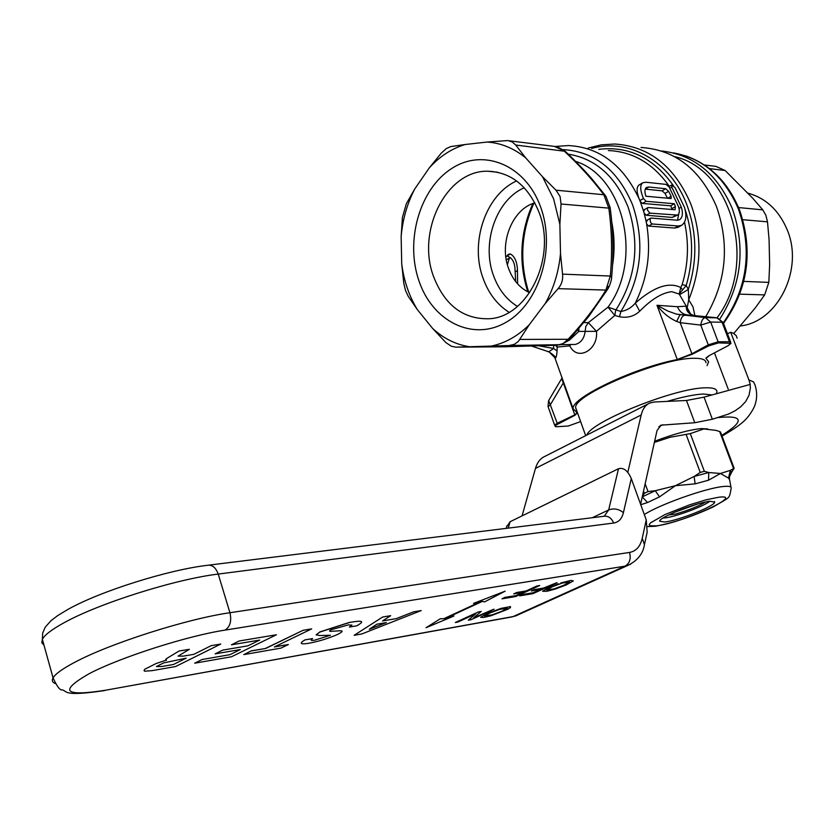 <?xml version="1.0" encoding="UTF-8"?>
<svg xmlns="http://www.w3.org/2000/svg" width="834" height="834" viewBox="0 0 834 834"><rect width="100%" height="100%" fill="white"/><g stroke="black" fill="none" stroke-linecap="round" stroke-linejoin="round"><path stroke-width="1.25" d="M730.626 342.023L723.234 322.706L716.76 317.754L687.101 314.908C682.629 314.199 679.418 311.468 677.458 306.714L656.973 305.286L677.26 359.506L691.886 353.793L708.264 344.849L700.769 325.093L680.179 322.675L676.655 321.465C668.92 317.879 662.363 312.479 656.973 305.286L667.878 311.072L676.364 314.105L705.397 317.618L717.323 317.837L723.151 322.477M677.458 306.714L686.267 306.161L679.199 294.058L671.787 291.671C662.123 292.755 651.417 299.26 639.688 311.207C634.163 316.357 627.439 318.213 619.516 316.764L614.794 315.429L596.477 331.338C598.551 350.165 577.118 361.716 569.862 345.891L557.216 347.048L557.06 350.958C556.653 356.598 555.903 358.849 554.839 357.692L553.974 355.565M677.323 359.569C634.757 367.513 570.925 397.995 573.094 408.723L577.149 412.767L574.793 414.832M547.657 351.573L548.824 351.812C554.13 355.242 556.132 357.202 554.839 357.692L573.094 408.723M531.487 346.037L548.824 351.823L553.578 348.476L553.713 345.349M646.1 201.307L643.441 198.492C640.053 190.173 639.845 184.919 642.837 182.74L646.016 182.25L666.022 184.387L669.097 186.879L678.595 206.884C679.856 211.033 679.501 213.765 677.531 215.099L649.905 213.139L647.434 210.043L647.413 208.114L648.299 207.53L675.05 209.751L675.394 206.592L674.341 203.736L646.1 201.307L642.472 203.433L640.231 201.494L639 198.523C636.394 191.33 636.467 186.774 639.24 184.877L642.628 182.865M644.661 209.647L643.66 211.45L644.14 213.139L646.267 215.245L672.246 217.424L677.531 215.099M647.434 220.176L646.267 222.094L646.6 223.866L648.55 226.066L674.737 228.057L678.209 227.223M678.761 213.796L677.552 220.228M517.612 283.883L517.466 270.581C517.205 262.001 514.828 256.445 510.325 253.922L508.25 254.401L506.155 256.935M705.845 316.482C726.299 281.725 729.833 245.05 716.458 206.467C700.351 169.427 675.206 149.755 641.012 147.462M568.183 154.144C595.393 158.554 615.325 176.11 627.981 206.79C640.189 243.82 636.102 278.316 615.711 310.29L614.794 315.429L608.007 307.152L620.861 311.52C626.647 310.519 631.463 307.715 635.31 303.117C653.762 286.844 668.91 281.642 680.752 287.501L682.16 284.665L686.194 285.509L688.331 289.419L688.717 299.792L692.95 306.766L694.816 315.189M553.64 198.93L542.465 176.672L525.722 157.897C513.921 148.285 501.078 143 487.171 142.041L465.153 144.511C451.642 148.588 439.664 156.406 429.229 167.968L414.748 188.974C407.169 203.569 402.634 219.436 401.144 236.585L401.717 263.94C403.917 280.829 409.098 296.018 417.271 309.508L432.596 328.408L445.877 342.555L451.267 346.214L455.781 347.152L508.886 345.568L514.338 344.348L518.341 341.44L529.277 324.739L545.175 303.607C553.64 288.574 558.749 271.884 560.5 253.546L559.875 224.377L553.64 198.93M559.875 224.377L561.042 204.007L560.073 196.438L555.986 190.183L542.465 176.672M540.568 206.874C525.43 164.6 482.99 147.691 451.423 168.697C419.617 189.12 405.011 240.807 418.96 280.881C432.439 321.215 472.419 341.627 505.665 322.518C539.129 304.045 556.205 248.855 540.568 206.874M539.098 212.482C528.235 185.919 511.159 172.169 487.848 171.231C446.597 170.032 416.218 230.914 433.544 276.513C444.866 305.536 463.589 319.61 489.714 318.724C528.266 316.639 556.778 257.091 539.098 212.482M529.653 292.713C519.916 288.189 512.889 280.099 508.552 268.423C498.857 243.08 512.232 209.136 534.855 202.839M401.717 263.94L403.792 283.237L405.48 290.42L408.264 296.383L417.271 309.508M586.761 435.098C591.139 421.566 675.154 387.873 705.387 387.81C713.039 387.56 716.886 388.873 716.927 391.719L716.354 393.731M576.492 410.036L575.71 407.857C572.468 395.212 661.748 357.577 694.274 358.297C701.967 358.224 705.866 359.704 705.981 362.748M667.231 401.394C682.379 396.921 694.42 394.472 703.343 394.013L712.028 394.93M677.458 359.548L692.116 354.325L708.723 345.881L718.512 342.878L731.022 343.347L728.051 345.724L708.806 355.826L705.908 358.067M676.655 321.465L679.929 314.731L687.101 314.908M682.421 289.69L680.752 287.501L679.199 294.058L686.194 285.509C693.7 259.843 693.377 234.583 685.204 209.741M646.6 223.866C651.291 251.92 647.528 278.327 635.31 303.117L639.688 311.207M563.2 149.63C594.684 151.486 617.827 169.948 632.641 204.997C645.224 242.861 641.294 278.368 620.861 311.52L619.516 316.764M611.77 222.094C614.502 236.043 614.804 250.117 612.677 264.295L612.563 264.295M577.566 329.962L578.806 331.39L569.476 340.105L562.908 343.598L568.913 339.365L573.239 334.841L588.679 316.545L607.84 288.971M559.531 344.922L562.908 343.598L568.11 339.282L569.476 340.105M608.049 286.437L607.965 288.752C610.175 285.019 611.822 278.754 611.635 277.18L610.279 276.044C612.396 253.463 611.906 230.82 608.82 208.125L603.826 194.739C592.943 180.134 579.693 165.518 564.076 150.912L554.443 146.388L509.105 140.769M607.965 288.752L605.891 290.086L610.279 276.044L562.543 274.136L560.5 253.546M561.042 204.007L608.82 208.125L610.134 207.541L605.953 196.365L603.826 194.739L555.986 190.183M605.359 195.563L592.025 179.018C589.273 175.651 576.325 161.608 565.212 151.319L515.704 145.022L512.357 142.041L507.906 140.55L487.171 142.041M432.596 328.408C443.49 338.458 455.76 344.567 469.417 346.715M455.781 347.152L504.799 346.777L557.289 345.224L562.908 343.598L561.188 344.578M557.571 345.213L508.886 345.568M573.636 344.473L510.231 345.474M491.487 346.047C505.321 343.108 517.914 336.008 529.277 324.739M465.153 144.511L450.84 146.555L446.336 148.567L441.176 153.227L429.229 167.968M525.722 157.897L515.704 145.022M545.175 303.607L558.092 288.637C561.668 284.54 563.159 279.703 562.543 274.136M519.832 339.428L568.11 339.282C583.195 323.081 595.789 306.693 605.891 290.086L558.092 288.637M492.602 171.45L492.039 171.668M583.81 322.602L588.356 322.633L608.007 307.152C643.17 260.125 623.915 176.245 575.575 161.379M588.356 322.633L596.477 331.338L585.155 331.4L585.791 326.49L588.356 322.633M717.052 317.796C757.929 264.024 732.106 169.385 674.602 156.636M690.906 314.522L686.424 306.391L688.603 312.145M588.231 148.035L601.345 144.845L614.741 144.021C649.217 146.315 674.591 166.32 690.854 204.049C702.311 235.98 701.602 267.902 688.717 299.792L687.226 307.475M678.355 226.004L652.198 223.971L650.541 222.438L649.999 219.102L651.083 218.07L677.239 220.207L679.439 219.78C682.566 217.695 683.192 213.473 681.326 207.134L671.829 187.17L671.537 185.085L675.008 187.504L684.495 207.426C687.039 216.36 686.017 222.344 681.43 225.388L678.355 226.004L674.737 228.057M643.441 198.492L639.803 200.629M675.853 215.349L672.246 217.424M667.534 198.315L665.052 193.415L662.102 190.84L645.318 189.13L648.915 187.004L665.688 188.745L668.639 191.32L671.141 196.251L671.13 198.544L645.839 196.219C644.421 191.591 644.682 188.64 646.642 187.369L648.915 187.004M642.472 203.433L670.745 205.821L671.797 208.667L675.394 206.592M643.473 198.575L639.834 200.702M674.341 203.736L670.745 205.821M507.374 264.659L509.428 258.008L510.398 257.779C513.421 260.187 514.974 264.43 515.068 270.497L515.631 280.474M510.325 253.922L507.155 255.819L510.502 257.789M515.245 271.884L517.466 270.581M554.714 357.546L548.981 351.823M557.06 350.958L553.578 348.476L538.868 345.808M556.685 345.245L557.216 347.048L555.361 345.286M570.612 344.494L569.862 345.891L569.466 344.494M573.49 344.473L575.22 344.463C580.86 342.962 584.175 338.604 585.155 331.4L578.806 331.39L578.932 328.387M414.748 188.974L406.335 203.725L402.415 217.465L401.144 236.585M591.598 148.462C628.805 137.725 670.703 161.296 686.882 204.872C696.953 232.488 697.443 260.677 688.331 289.419L679.533 294.725M548.678 400.497L557.612 424.277L574.949 415.269L577.378 412.861M561.563 378.803L563.346 382.848L550.555 404.427L548.115 406.742M561.73 378.438L574.782 414.842L557.237 423.265L554.693 425.298L555.413 425.757M580.62 421.577L568.308 426.018L556.622 426.727C554.37 426.727 554.704 425.903 557.612 424.277M707.076 365.667L708.608 361.789L706.148 358.537M686.267 306.161L686.34 306.234C685.975 310.384 688.019 313.282 692.46 314.908L692.918 314.971M686.34 306.234L688.186 311.374L691.188 314.647M708.723 345.881L708.264 344.849L718.178 341.794L729.489 341.742L722.015 322.174L710.672 322.07L700.769 325.093C701.446 320.537 702.989 318.035 705.397 317.618L710.672 322.07L718.512 342.878M692.116 354.325L680.179 322.675C680.846 318.15 682.4 315.679 684.829 315.262M697.516 504.038L674.185 512.399M705.668 501.985C698.121 506.394 688.071 510.429 675.509 514.078L668.618 514.964M704.344 164.965L715.937 166.393L725.121 170.511L752.873 198.377L762.776 209.866L765.862 215.224L767.489 221.834L769.073 239.619L769.636 264.753L768.823 282.392L764.653 294.902L755.291 307.871L733.764 333.485M719.992 318.807C741.676 284.415 745.773 247.667 732.283 208.552C717.365 174.025 693.961 154.863 662.081 151.048L661.529 151.006M740.519 325.948C777.986 321.757 804.132 269.069 787.108 229.6C778.873 210.22 765.779 198.054 747.817 193.092M604.285 516.173L608.664 509.949L618.505 468.718C623.53 467.29 627.783 470.574 631.286 478.56L623.415 512.66C621.903 518.779 618.661 522.23 613.688 523.033L218.227 574.073C175.609 579.119 98.37 603.462 63.509 623.05C51.645 629.587 44.598 635.018 42.367 639.324L41.825 642.733L44.014 645.276M55.19 683.515C52.344 682.327 51.635 680.45 53.063 677.886L42.367 639.324L42.701 632.996L45.234 627.168L51.093 620.59L57.775 615.534L68.242 609.237C100.716 591.045 168.239 569.893 207.072 565.358C212.055 564.472 215.766 567.381 218.227 574.073L229.934 612.729L629.514 552.442C636.071 551.243 640.314 546.51 642.243 538.264L646.246 519.884L631.286 478.56M506.572 527.036L510.106 521.73L508.271 528.11M618.505 468.718L510.106 521.73M646.246 519.884L647.163 532.155L644.63 543.82M640.595 504.268L657.004 430.657L661.008 425.173L694.785 422.734L686.476 400.476L704.052 397.14L750.235 384.411L748.911 379.897L753.519 381.889L755.041 385.037C757.335 392.334 757.157 399.434 754.509 406.325C751.236 413.33 746.878 418.981 741.447 423.286C738.08 426.226 731.606 430.5 722.035 436.099M522.063 515.881L535.47 468.406C537.252 462.349 540.422 458.325 544.977 456.334L648.331 403.802M686.476 400.476L654.388 401.998L649.967 402.968C645.61 404.844 642.68 408.848 641.19 414.978L627.814 472.294M704.052 397.14L712.361 419.231L694.785 422.734M707.003 357.567L709.327 355.545M714.446 352.865L728.207 389.124M727.456 333.736L730.678 332.255L733.076 333.131L736.203 335.549L737.089 338.197M730.678 332.255L748.911 379.897M712.361 419.231L728.614 414.029L734.994 410.849L740.811 406.731L745.648 401.571L749.015 395.316L750.371 388.154L750.11 384.391M730.991 487.275L729.594 479.717L728.478 478.08L720.451 473.483L708.577 480.196L708.744 472.524L720.451 473.483L730.428 470.334L734.139 468.27L730.303 474.358M709.88 501.255C696.4 502.558 658.954 517.434 659.6 521.198L664.771 522.021C678.584 520.499 715.134 505.967 714.696 502.11L709.88 501.255M654.648 441.228C674.091 433.899 689.697 429.687 701.467 428.593L707.826 428.957M734.108 468.166L720.503 432.033L719.627 431.512L715.697 430.323L703.781 428.957L690.312 433.617L669.973 437.297L654.377 442.427M644.348 493.301L647.997 491.57L655.263 490.705L675.425 485.69L659.538 496.876L655.263 490.705L642.243 496.876L644.348 493.301L643.535 491.07M700.237 472.43L704.344 471.314L708.744 472.524L694.107 476.485L700.237 472.43L686.205 434.681M659.538 496.876L647.57 502.516L642.243 496.887M647.57 502.516L640.762 504.716M695.149 483.856L694.107 476.485L675.425 485.69L695.149 483.856L708.577 480.196M728.478 478.08L730.428 470.334L731.47 472.638L729.521 476.516L729.437 478.758M709.817 501.265C703.625 506.405 675.978 516.673 665.136 517.872L662.978 518.06M349.154 622.612L319.829 632.078L316.242 634.695L319.578 635.529L330.441 635.258L314.543 640.231C310.738 640.762 310.092 640.21 312.625 638.573L304.983 639.897C299.281 643.295 300.125 644.484 307.527 643.462L308.424 643.306C317.264 641.794 326.667 638.98 336.613 634.882L338.99 633.715C342.889 631.599 343.128 630.629 339.719 630.806L331.598 631.286C329.18 631.515 328.919 631.036 330.848 629.837L348.539 624.843L351.812 625.271L349.383 627.053L356.712 625.823C363.582 622.039 363.27 620.6 355.764 621.507L349.112 622.498L319.797 631.953L316.18 635.028M349.383 627.053L351.823 624.958M445.596 618.38L482.511 601.324L484.46 601.939L505.133 591.17L473.524 603.399L481.281 601.481L444.032 618.703L440.342 618.755L426.028 627.721L453.936 616.034L445.596 618.38M444.032 618.703L440.342 618.755M480.665 601.637L444.001 618.599M473.524 603.399L474.348 603.076M413.508 611.864L396.244 618.63L382.504 620.955L390.677 615.68L382.66 617.014L354.127 635.31L361.779 633.976L421.222 610.571L413.508 611.864L396.244 618.63M376.874 624.197L369.295 629.274L386.413 622.56L376.874 624.197M420.67 610.665L421.222 610.571M265.692 648.466L251.263 650.843L243.83 654.607L280.964 648.112L288.397 644.515L274.365 646.955L311.687 628.867L303.055 630.306L265.692 648.466L251.305 650.958M303.055 630.306L265.66 648.341M288.397 644.515L274.761 646.767M194.708 663.197L231.487 656.765L276.429 634.757L239.191 640.981L231.435 644.818L259.708 640.064L248 645.808L222.751 650.113L215.13 653.877L240.39 649.54L229.944 654.669L202.214 659.486L195.104 662.999M248 645.808L222.751 650.113M276.429 634.757L239.191 640.981M166.341 658.704L165.643 659.809L166.581 660.08L156.187 663.489L144.689 669.275L144.063 670.536L144.584 671.203L152.017 670.661L175.599 666.543L220.76 644.056L211.21 645.652L193.822 654.336L183.24 656.129L178.069 656.108L189.391 649.3L179.049 651.02L166.341 658.704L165.674 659.934M161.66 666.522L173.524 664.469L186.159 658.162L163.662 662.915L156.417 666.554L161.66 666.522M507.854 609.227L510.45 607.569L510.491 606.589L501.057 608.393L487.358 613.386L480.624 617.296L483.783 617.441L490.872 615.784L507.854 609.227M501.693 611.343L507.239 608.215L499.691 609.362L490.1 612.907L484.617 616.034L492.196 614.846L501.693 611.343M493.624 609.279L473.681 617.806L481.187 611.447L478.382 611.937L455.322 622.508L457.876 622.049L475.703 613.887L468.291 620.194L471.064 619.704L494.041 609.206M558.363 583.79L548.011 587.928L542.59 591.243L546.958 591.275L555.444 589.002L566.328 584.895L573.333 580.891L570.842 580.422L560.834 582.945M563.701 585.322L569.622 582.017L562.293 583.049L552.483 586.667L546.614 589.972L553.984 588.908L563.701 585.322M556.632 582.747L543.497 588.074L534.344 589.586L531.341 590.962L540.505 589.44L533.333 592.703L522.668 594.496L519.686 595.862L522.668 594.496M519.686 595.862L533.072 593.61L557.039 582.685M515.881 595.632L504.935 597.352L501.974 598.833L515.673 596.539L539.744 585.51L536.992 585.958L526.098 590.952L516.736 592.505L513.713 593.891L523.085 592.338L515.881 595.632L504.966 597.457M536.992 585.958L526.098 590.952M640.231 201.494L643.66 211.45M555.413 146.44L568.507 145.554C599.563 147.284 623.061 164.944 639 198.523M644.14 213.139L646.267 222.094M669.327 186.378C653.189 163.506 632.86 151.559 608.33 150.558M532.874 203.527C520.155 232.405 518.456 261.834 527.766 291.817M598.781 149.359C628.753 145.731 653.668 157.897 673.549 185.846M509.084 312.291C497.189 304.712 488.516 293.37 483.063 278.264C469.657 242.413 485.732 194.687 516.611 180.957M524.242 187.775C496.126 199.795 481.281 243.08 493.488 275.564C498.503 289.356 506.478 299.635 517.424 306.401M730.97 343.139L729.489 341.742L729.823 342.805M612.677 264.295L612.51 265.254M682.16 284.665C688.321 263.961 689.092 243.121 684.495 222.136M671.829 187.17L669.931 188.275M681.326 207.134L679.053 208.437M649.905 213.139L646.267 215.245M665.688 188.745L662.102 190.84M671.141 196.251L667.586 198.325M668.639 191.32L665.052 193.415M652.198 223.971L648.55 226.066M556.028 425.236L555.663 424.204M738.559 207.562L762.776 209.866M723.286 322.841C747.41 288.21 752.497 250.388 738.549 209.365C724.694 176.975 702.895 158.137 673.163 152.862M709.411 168.604L725.121 170.511M739.821 294.152L764.653 294.902M743.772 281.392L768.823 282.392M742.813 219.696L767.489 221.834M89.029 673.757C58.609 691.271 64.155 696.744 105.668 690.208L513.056 616.587L625.02 566.161L225.117 630.097C187.692 635.748 120.127 657.348 89.029 673.757M105.668 690.208L512.368 616.847L519.238 614.314M630.587 564.243L625.02 566.161C629.712 563.346 631.202 558.77 629.514 552.442M209.146 565.098L603.347 516.361C607.976 515.579 611.426 517.799 613.688 523.033M592.286 517.726L608.664 509.949C613.907 508.052 618.818 508.948 623.415 512.66M103.26 690.813L104.938 690.51C61.841 696.932 67.804 691.011 62.05 689.864C59.954 690.396 56.962 686.403 53.063 677.886C55.409 673.893 62.571 668.732 74.56 662.394C109.807 643.431 187.389 618.724 229.934 612.729C231.779 620.861 230.174 626.647 225.117 630.097M510.794 617.129L515.673 615.919L627.564 565.556C637.374 560.813 643.004 553.849 644.453 544.665L642.243 538.264M641.19 414.978L535.47 468.406M662.79 424.777L658.829 426.747M721.775 435.4C744.772 421.034 743.636 415.082 718.355 417.553M644.307 514.526C659.85 504.445 705.908 488.078 723.193 486.514C728.822 485.92 731.481 486.483 731.168 488.213C729.02 499.441 731.241 496.115 713.226 506.936C692.314 516.548 673.017 522.991 655.336 526.254L647.664 526.588M718.595 497.252C746.972 493.53 682.577 522.887 656.41 525.868L649.79 525.774L649.196 524.659L650.499 522.887L664.959 514.557L689.499 504.851L706.002 499.837L718.595 497.252M647.997 491.57L645.162 483.772M704.344 471.314L690.312 433.617M733.513 468.406L719.627 431.512M533.906 203.152C521.031 232.29 519.311 262.001 528.735 292.296M497.71 172.252L487.848 171.231M585.666 435.65L575.71 407.857M564.899 151.027L557.258 146.774M610.144 207.624C613.292 230.903 613.803 254.026 611.656 276.992M671.526 185.085L668.92 186.618M647.83 207.614L644.192 209.741M509.428 258.008L506.29 259.874M650.603 218.164L646.965 220.27M681.43 225.388L677.813 227.442M561.355 379.084L548.605 400.622L548.032 406.502L554.693 425.298M561.647 378.584L562.033 377.802M575.71 408.014L576.388 409.911M723.516 323.446C748.161 288.929 753.498 251.117 739.549 210.001M685.684 155.854C710.255 164.569 728.186 182.542 739.456 209.772M506.936 525.764L506.186 528.37M661.008 425.173L660.215 425.559M714.696 502.11L714.477 501.536"/></g></svg>
